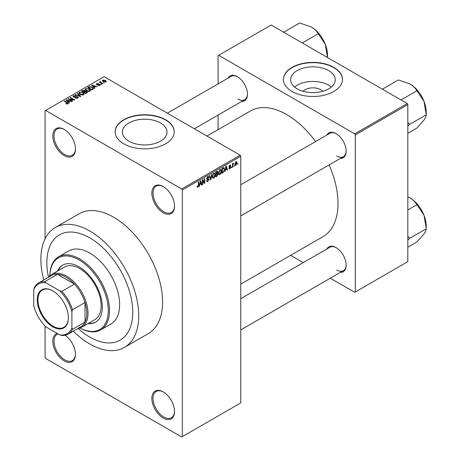 <?xml version="1.0" encoding="UTF-8"?>
<svg xmlns="http://www.w3.org/2000/svg" width="460" height="460" viewBox="0 0 460 460"><rect width="100%" height="100%" fill="white"/><g stroke="black" fill="none" stroke-linecap="round" stroke-linejoin="round"><path stroke-width="0.69" d="M163.191 212.744A16.031 9.258 60 0 1 151.857 193.108A16.031 9.258 60 0 1 163.191 186.564L163.191 186.564A16.031 9.258 60 0 1 174.53 206.201A16.031 9.258 60 0 1 163.191 212.744M163.495 186.743A15.186 8.769 -120 0 0 156.193 186.156A15.186 8.769 -120 0 0 153.87 198.329A15.186 8.769 -120 0 0 163.789 211.709A15.186 8.769 -120 0 0 171.384 212.462A15.186 8.769 -120 0 0 174.524 205.85M163.191 418.054A16.031 9.258 60 0 1 151.857 398.417A16.031 9.258 60 0 1 163.191 391.874L163.191 391.874A16.031 9.258 60 0 1 174.53 411.51A16.031 9.258 60 0 1 163.191 418.054M163.495 392.052A15.186 8.769 -120 0 0 156.193 391.466A15.186 8.769 -120 0 0 153.87 403.638A15.186 8.769 -120 0 0 163.789 417.019A15.186 8.769 -120 0 0 171.384 417.772A15.186 8.769 -120 0 0 174.524 411.159M65.05 335.248A16.031 9.258 60 0 1 75.486 354.327A16.031 9.258 60 0 1 64.147 360.87A16.031 9.258 60 0 1 53.423 345.834A16.031 9.258 60 0 1 57.189 333.431M57.994 333.891A15.186 8.769 -120 0 0 57.149 334.282A15.186 8.769 -120 0 0 54.826 346.455A15.186 8.769 -120 0 0 64.745 359.841A15.186 8.769 -120 0 0 72.341 360.588A15.186 8.769 -120 0 0 75.48 353.976M64.147 155.56A16.031 9.258 60 0 1 52.814 135.93A16.031 9.258 60 0 1 64.147 129.381L64.147 129.381A16.031 9.258 60 0 1 75.486 149.017A16.031 9.258 60 0 1 64.147 155.56M64.452 129.565A15.186 8.769 -120 0 0 57.149 128.972A15.186 8.769 -120 0 0 54.826 141.145A15.186 8.769 -120 0 0 64.745 154.531A15.186 8.769 -120 0 0 72.341 155.284A15.186 8.769 -120 0 0 75.48 148.666M303.077 91.258A11.207 6.469 180 0 1 320.873 89.74A11.207 6.469 180 0 1 322.828 91.258M328.728 70.604A22.31 12.88 0 0 0 304.416 67.81A22.31 12.88 0 0 0 290.645 79.712A22.31 12.88 0 0 0 297.177 88.82A22.31 12.88 0 0 0 321.488 91.609A22.31 12.88 0 0 0 335.259 79.712A22.31 12.88 0 0 0 328.728 70.604M331.332 87.015A22.31 12.88 0 0 0 328.728 85.209A22.31 12.88 0 0 0 294.572 87.015M333.834 67.379A29.532 17.049 0 0 0 301.651 63.681A29.532 17.049 0 0 0 283.417 79.436A29.532 17.049 0 0 0 292.071 91.494A29.532 17.049 0 0 0 324.254 95.185A29.532 17.049 0 0 0 342.487 79.436A29.532 17.049 0 0 0 333.834 67.379M342.481 79.574A29.532 17.049 0 0 0 333.834 67.654A29.532 17.049 0 0 0 301.76 63.928A29.532 17.049 0 0 0 283.423 79.574M128.921 141.18A22.31 12.88 180 0 1 122.389 132.072A22.31 12.88 180 0 1 136.16 120.169A22.31 12.88 180 0 1 160.471 122.964A22.31 12.88 180 0 1 167.009 132.072A22.31 12.88 180 0 1 153.232 143.968A22.31 12.88 180 0 1 128.921 141.18M165.577 119.738A29.532 17.049 0 0 0 133.394 116.041A29.532 17.049 0 0 0 115.167 131.796A29.532 17.049 0 0 0 123.815 143.848A29.532 17.049 0 0 0 155.998 147.545A29.532 17.049 0 0 0 174.231 131.796A29.532 17.049 0 0 0 165.577 119.738M174.231 131.934A29.532 17.049 0 0 0 165.577 120.014A29.532 17.049 0 0 0 133.504 116.288A29.532 17.049 0 0 0 115.167 131.934M326.87 135.039A14.346 8.28 60 0 1 336.041 133.618L336.041 133.618A14.346 8.28 60 0 1 346.184 151.19A14.346 8.28 60 0 1 340.371 158.424M336.346 133.802A13.501 7.797 -120 0 0 329.889 133.296L240.758 184.753M228.183 78.062A14.346 8.28 60 0 1 237.354 76.642L237.354 76.642A14.346 8.28 60 0 1 237.354 76.647A14.346 8.28 60 0 1 247.497 94.214A14.346 8.28 60 0 1 241.684 101.447M237.659 76.826A13.501 7.797 -120 0 0 231.202 76.32L167.354 113.183M326.87 248.992A14.346 8.28 60 0 1 336.041 247.572L336.041 247.572A14.346 8.28 60 0 1 346.184 265.144A14.346 8.28 60 0 1 340.371 272.377M336.346 247.756A13.501 7.797 -120 0 0 329.889 247.25L240.758 298.707M73.284 331.137A69.19 39.945 -120 0 0 89.803 343.994A69.19 39.945 -120 0 0 124.401 347.421A69.19 39.945 -120 0 0 135.004 291.973A69.19 39.945 -120 0 0 89.803 231A69.19 39.945 -120 0 0 55.211 227.573A69.19 39.945 -120 0 0 43.752 279.985M124.401 347.421L148.264 333.638A69.19 39.945 -120 0 0 158.873 278.196A69.19 39.945 -120 0 0 113.672 217.223A69.19 39.945 -120 0 0 79.074 213.796L55.211 227.573M240.758 284.136L322.983 236.664A72.565 41.894 -120 0 0 329.101 164.933M315.6 141.548A72.565 41.894 -120 0 0 286.701 114.569A72.565 41.894 -120 0 0 250.418 110.975L206.977 136.056M89.803 237.895A60.754 35.075 -120 0 0 59.426 234.882A60.754 35.075 -120 0 0 48.461 277.098A60.754 35.075 -120 0 1 59.426 234.882A60.754 35.075 -120 0 1 89.803 237.895A60.754 35.075 -120 0 1 129.496 291.427A60.754 35.075 -120 0 1 120.181 340.112A60.754 35.075 -120 0 0 129.496 291.427A60.754 35.075 -120 0 0 89.803 237.895M78.137 328.503A60.754 35.075 -120 0 0 89.803 337.099A60.754 35.075 -120 0 0 120.181 340.112L120.181 340.112A60.754 35.075 -120 0 1 89.803 337.099A60.754 35.075 -120 0 1 78.137 328.503M234.358 165.456L233.979 166.365L234.358 165.456M232.84 165.203L232.84 167.026L232.461 167.244L232.461 163.737L232.84 163.518L232.84 164.076L233.651 163.173L232.84 165.203L232.461 164.985M231.754 166.963L231.374 167.871L231.754 166.963M230.776 167.141L229.862 168.808L229.241 168.9L228.93 168.216L229.31 167.934L229.885 168.291L230.397 167.452L229.206 167.227L228.988 166.675L229.845 165.186L230.477 165.094L230.724 165.675L229.856 165.675L229.367 166.388L230.558 166.526L230.776 167.141L229.799 166.577M229.31 167.934L229.885 168.291M230.345 165.956L229.482 165.462M229.057 166.204L229.488 166.606M225.48 169.832L224.756 171.689L225.912 166.198L226.308 165.968L227.522 170.091L227.125 170.321L226.797 169.073L225.181 169.659M219.983 174.507L218.891 174.38L218.517 172.943L219.983 169.562L220.857 169.481L221.45 171.195L221.07 173.144L219.983 174.507L218.592 173.708M213.745 178.112L212.658 177.98L212.278 176.542L213.75 173.161L214.619 173.081L215.211 174.794L214.831 176.743L213.745 178.112L212.353 177.307M197.139 186.8L197.915 187.249L197.323 187.255L197.093 186.219L197.472 185.938L197.932 186.674L198.34 186.076L198.398 182.085L198.777 181.867L198.777 185.138L197.915 187.249L197.323 187.255M197.098 186.375L197.932 186.674M181.689 188.974L240.16 155.215L240.758 156.25L240.758 402.897L182.286 436.655L182.286 190.009L181.689 188.974L45.655 110.434L45.057 110.779L45.057 238.82M240.758 156.25L182.286 190.009M199.881 184.609L199.157 186.472L200.313 180.981L200.709 180.751L201.923 184.874L201.526 185.104L201.192 183.85L199.583 184.437M202.733 180.544L202.733 184.402L202.354 184.621L202.354 179.802L202.762 179.567L204.361 182.511L204.361 178.641L204.74 178.422L204.74 183.247L204.332 183.482L202.354 180.326M208.593 179.693L206.942 179.331L206.638 178.583L207.719 176.64L208.512 176.531L208.863 177.422L208.483 177.704L207.73 177.198L207.138 178.808L208.397 178.652L208.972 179.469L207.788 181.55L206.931 181.665L206.534 180.648L206.914 180.366L207.184 181.039L207.822 180.964L208.593 179.693L207.627 178.808M207.586 176.726L208.253 177.117L207.31 176.956M207.167 178.825L206.643 178.52L207.736 178.779M208.397 178.652L208.685 178.721M212.025 174.214L210.835 179.728L210.461 179.94L209.34 175.766L209.731 175.542L210.628 179.285L211.629 174.443L212.025 174.214M217.31 173.092L218.086 174.127L216.93 176.209L215.751 176.887L215.751 172.063L217.666 171.246L217.787 173.293M223.652 167.595L224.537 169.378L223.106 172.644L221.99 173.288L221.99 168.464L224.003 167.653M237.015 162.823L235.957 165.284L235.319 165.347L234.899 164.082L235.957 161.655L236.607 161.598L237.015 162.823L236.595 162.581M237.935 163.392L237.555 164.3L237.935 163.392M45.057 326.019L45.057 357.426L45.655 358.461L181.689 437L182.286 436.655M104.288 82.783L103.31 82.662L104.288 82.783M101.683 84.289L100.705 84.163L101.683 84.289M95.088 88.096L94.685 88.326L91.666 85.249L92.063 85.02L97.451 86.733L95.479 86.428L94.168 87.187L95.088 88.096M90.419 90.672L90.419 90.12L89.97 91.114L88.222 91.367L86.417 90.752L85.18 89.355L85.686 88.642L89.292 89.033L90.471 90.407M84.18 94.271L84.18 93.719L83.731 94.714L81.984 94.967L80.178 94.357L78.942 92.954L79.448 92.241L83.059 92.638L84.232 94.007M77.774 98.152L75.106 98.066L77.32 97.853L77.372 96.997L73.485 97.002L72.95 96.324L73.422 95.72L75.814 95.784L73.922 95.996L73.876 96.795L77.746 96.772L78.298 97.491L77.774 98.152M77.688 98.198L77.372 96.997M73.922 95.996L73.876 97.181M69.483 102.879L69.086 103.109L66.062 100.033L66.464 99.803L71.852 101.51L69.88 101.212L68.563 101.97L69.483 102.879M240.16 155.215L104.127 76.676L45.655 110.434M67.01 104.029L65.774 103.58L67.43 103.563L67.522 103.143L64.147 101.137L64.526 100.918L67.361 102.551L67.902 103.856L67.01 104.029M67.43 104.023L67.522 103.143M68.235 103.419L67.902 103.856M72.663 101.039L72.283 101.263L68.109 98.848L73.462 99.624L70.115 97.692L70.495 97.474L74.669 99.883L74.267 100.119L69.322 99.113L72.663 101.039M80.764 96.364L80.396 96.577L75.095 94.817L75.486 94.593L80.069 96.203L77.383 93.495L77.78 93.265L80.764 96.364M86.859 92.845L85.681 93.524L81.506 91.114L82.685 90.436L84.778 90.436L85.244 91.178L86.79 91.471L87.412 92.224L86.859 92.845M85.267 91.057L85.244 91.563M93.035 89.28L91.919 89.924L87.745 87.515L89.487 86.595L92.356 87.233L93.616 88.59L93.035 89.28M99.843 85.41L97.94 85.382L99.435 85.146L99.475 84.577L96.692 84.6L96.295 84.088L96.68 83.605L98.428 83.599L97.129 83.846L97.008 84.347L99.78 84.318L100.245 84.899L99.843 85.41M99.435 85.583L99.475 84.577M97.129 83.846L97.008 84.738M102.77 83.662L102.39 83.881L99.354 82.127L100.217 82.19L100.13 81.615L100.654 81.501L100.981 81.817L100.642 82.351L102.77 83.662M100.217 82.627L100.13 82.07M100.654 81.501L100.642 82.875M105.944 81.891L103.31 81.593L102.419 80.603L102.798 80.074L105.397 80.356L106.323 81.362L105.944 81.891M407.221 103.546L407.819 104.581L355.315 134.895L354.717 133.86L407.221 103.546L271.187 25.007L218.086 55.666L218.086 83.892M218.086 115.075L218.086 129.645M355.315 134.895L355.315 291.979L354.717 292.318L330.268 278.208M303.272 262.62L290.651 255.334M355.315 291.979L407.819 261.665L407.819 104.581M354.717 133.86L218.684 55.321M336.639 156.009A13.501 7.797 -120 0 0 343.39 156.682A13.501 7.797 -120 0 0 346.179 150.834M237.952 99.038A13.501 7.797 -120 0 0 244.703 99.705A13.501 7.797 -120 0 0 247.497 93.863M336.639 269.962A13.501 7.797 -120 0 0 343.39 270.635A13.501 7.797 -120 0 0 346.179 264.787M66.102 103.747L66.102 103.327M64.526 101.355L64.526 100.918M66.464 100.435L66.464 99.803M68.563 102.58L68.563 101.97M67.344 100.705L68.206 101.614L69.259 101.004L66.729 100.148L67.344 100.705L67.344 101.332M68.206 102.212L68.206 101.614M66.729 100.705L66.729 100.148M69.259 101.568L69.259 101.004M68.511 99.084L68.511 98.618M73.462 99.958L73.462 99.624M70.495 97.911L70.495 97.474M69.322 99.55L69.322 99.113M75.434 98.227L75.434 97.819M77.32 98.354L77.32 97.853M73.422 96.968L73.422 95.72M74.422 97.284L74.422 96.968M76.176 96.928L76.176 96.531M77.746 98.17L77.746 96.772M75.486 94.95L75.486 94.593M77.78 93.897L77.78 93.265M79.448 93.846L79.448 92.241M83.059 93.098L83.059 92.638M79.936 92.523L79.551 93.064L80.563 94.139L83.237 94.438L83.611 93.897L82.662 92.845L81.558 92.397L79.936 92.523M80.563 94.559L80.563 94.139M83.237 94.915L83.237 94.438M82.685 90.999L82.685 90.436M84.772 91.045L84.778 90.436M86.785 92.126L86.79 91.471M82.374 91.178L83.622 91.896L84.692 91.235L84.468 90.695L83.036 90.798L82.374 91.615M83.622 92.334L83.622 91.896M84.692 91.845L84.468 90.695M84.111 92.178L85.577 93.023L86.721 92.305L86.411 91.695L84.859 91.747L84.111 92.615M85.577 93.466L85.577 93.023M86.721 92.926L86.411 91.695M86.382 93.121L86.382 92.558M85.686 90.246L85.686 88.642M89.292 89.499L89.292 89.033M86.175 88.918L85.79 89.459L86.802 90.54L89.476 90.833L89.849 90.298L88.901 89.246L87.797 88.797L86.175 88.918M86.802 90.953L86.802 90.54M89.476 91.316L89.476 90.833M89.487 87.078L89.487 86.595M92.356 87.693L92.356 87.233M88.613 87.578L91.81 89.424L92.495 89.027L92.84 88.124L91.971 87.452L89.907 86.923L88.613 87.578L88.613 88.015M91.81 89.861L91.81 89.424M92.995 89.303L92.84 88.124M92.495 89.591L92.495 89.027M92.063 85.658L92.063 85.02M94.168 87.797L94.168 87.187M92.943 85.928L93.805 86.831L94.863 86.221L92.328 85.37L92.943 85.928L92.943 86.555M93.805 87.429L93.805 86.831M92.328 85.922L92.328 85.37M94.863 86.785L94.863 86.221M98.267 85.508L98.267 85.134M96.68 84.594L96.68 83.605M97.382 84.807L97.382 84.421M99.78 85.451L99.78 84.318M101.085 84.381L101.085 83.944M99.734 82.346L99.734 81.909M101.194 83.191L101.194 82.754M103.69 82.88L103.69 82.438M102.798 81.242L102.798 80.074M105.397 80.822L105.397 80.356M105.518 82.058L105.047 80.592L103.218 80.333L103.011 81.403M103.218 80.333L103.69 81.374L105.518 81.638L105.725 81.322L105.725 81.995M103.69 81.794L103.69 81.374M199.243 186.058L199.554 186.242M201.382 184.564L201.923 184.874M200.709 183.569L201.192 183.85M200.364 182.367L200.008 183.971L201.066 183.362L200.537 181.349L200.364 182.367L200.054 182.189M199.715 183.804L200.008 183.971M202.354 184.184L202.733 184.402M203.55 182.039L204.361 182.511M203.958 182.792L204.74 183.247M206.54 180.826L207.788 181.55M207.621 176.703L208.863 177.422M206.678 178.187L207.017 178.382M207.77 178.773L208.972 179.469M210.329 179.434L210.835 179.728M210.226 179.049L210.628 179.285M214.808 174.564L215.211 174.794M214.538 176.571L214.831 176.743M213.331 173.483L213.75 173.725L212.658 176.335L213.101 177.6L213.745 177.548L214.831 175.001L214.67 174.001L213.636 173.23M212.296 176.123L212.658 176.335M214.67 174.001L213.75 173.725M216.924 171.39L217.977 171.994M216.873 173.426L218.086 174.127M215.751 172.189L216.131 172.408L216.131 173.851L217.241 173.161L217.597 172.293L216.792 171.465M215.751 173.633L216.131 173.851M217.597 172.293L216.792 172.028L216.131 172.408M215.751 174.196L216.131 174.415L216.131 176.105L216.936 175.639L217.706 174.352L216.838 173.443M215.751 175.887L216.131 176.105M216.395 173.702L216.884 173.983L216.131 174.415M217.706 174.352L216.884 173.983M221.041 170.959L221.45 171.195M220.771 172.971L221.07 173.144M219.57 169.878L219.989 170.119L218.897 172.73L219.339 174.001L219.983 173.949L221.07 171.396L220.909 170.401L219.874 169.631M218.534 172.523L218.897 172.73M220.909 170.401L219.989 170.119M222.617 172.362L223.106 172.644M224.141 169.148L224.537 169.378M222.37 168.808L222.37 172.506L224.008 170.855L224.158 169.59L223.583 168.205L222.37 168.808L221.99 168.59M221.99 172.287L222.37 172.506M222.554 168.142L223.042 168.423M223.014 167.877L223.767 168.251L223.065 167.842M224.842 171.281L225.153 171.459M226.981 169.78L227.522 170.091M226.308 168.791L226.797 169.073M225.963 167.584L225.613 169.194L226.665 168.584L226.142 166.572L225.963 167.584L225.659 167.405M225.319 169.021L225.613 169.194M228.942 168.28L229.862 168.808M229.005 166.439L230.299 167.187M229.856 165.174L230.724 165.675M231.374 167.428L231.754 167.653M232.461 166.808L232.84 167.026M232.461 163.858L232.84 164.076M233.059 163.455L233.542 163.737M232.967 163.656L233.272 163.829M232.461 164.185L232.909 164.45M233.979 165.928L234.358 166.146M234.951 164.703L235.957 165.284M235.761 161.788L236.348 162.127L235.945 162.161L235.278 163.858L235.968 164.778L236.636 163.076L235.589 161.954M234.916 163.651L235.278 163.858M234.91 164.433L235.968 164.778M237.555 163.863L237.935 164.082M87.923 323.656A32.907 18.998 -120 0 0 95.519 322.195A32.907 18.998 -120 0 0 100.562 295.826A32.907 18.998 -120 0 0 79.068 266.829A32.907 18.998 -120 0 0 62.612 265.196A32.907 18.998 -120 0 0 57.552 271.043M88.521 323.311A32.907 18.998 -120 0 0 95.812 322.017M80.057 328.009A41.348 23.868 -120 0 0 108.295 310A41.348 23.868 -120 0 0 79.068 259.94A41.348 23.868 -120 0 0 49.847 275.684M49.829 275.695A42.188 24.357 60 0 1 58.569 256.818A42.188 24.357 60 0 1 79.66 258.905A42.188 24.357 60 0 1 107.226 296.085A42.188 24.357 60 0 1 100.757 329.889A42.188 24.357 60 0 1 80.04 328.014M100.757 329.889L110.9 324.035A42.188 24.357 -120 0 0 117.369 290.226A42.188 24.357 -120 0 0 89.803 253.052A42.188 24.357 -120 0 0 68.712 250.959L58.569 256.818M48.214 277.409A30.377 17.537 60 0 1 51.347 274.626L64.475 267.047A30.377 17.537 60 0 1 79.66 268.548A30.377 17.537 60 0 1 99.504 295.32A30.377 17.537 60 0 1 94.852 319.66L81.725 327.238A30.377 17.537 60 0 1 77.746 328.561M62.911 265.029A32.907 18.998 -120 0 0 58.144 270.698M400.999 99.952L416.961 90.735L424.005 101.367A22.828 13.179 -120 0 1 426.167 111.935L426.167 114.914C426.242 116.07 425.523 117.771 424.005 120.008L416.961 128.018L407.819 133.291M407.819 126.235L409.572 124.401L426.282 114.758M409.572 124.401L407.819 122.348M382.358 89.194L398.32 79.977L410.027 83.979A22.828 13.179 -120 0 1 424.005 101.367L426.167 114.471M410.027 83.979C413.143 85.888 415.38 88.096 416.737 90.609L416.961 90.735M409.463 124.562A26.203 15.128 -120 0 0 409.463 124.114M37.243 299.862A22.022 12.713 60 0 1 52.814 290.875A22.022 12.713 60 0 1 68.385 317.843A22.022 12.713 60 0 1 52.814 326.836A22.022 12.713 60 0 1 37.243 299.862M52.992 290.979A21.517 12.42 -120 0 0 42.412 290.013A21.517 12.42 -120 0 0 37.956 299.862A21.517 12.42 -120 0 0 47.351 321.517A21.517 12.42 -120 0 0 63.928 327.284A21.517 12.42 -120 0 0 68.385 317.636M51.347 274.626A30.377 17.537 60 0 1 74.756 282.762A30.377 17.537 60 0 1 88.015 313.335A30.377 17.537 60 0 1 81.725 327.238M71.904 327.79L72.502 329.303A29.532 17.049 60 0 1 68.178 334.086L80.707 326.853A29.532 17.049 -120 0 0 85.031 322.069A29.532 17.049 -120 0 0 86.819 313.335A29.532 17.049 -120 0 0 85.031 302.53A29.532 17.049 -120 0 0 74.399 284.113L57.483 274.344A29.532 17.049 -120 0 0 51.175 275.701L38.646 282.934A29.532 17.049 60 0 1 44.953 281.577L45.96 282.848A28.687 16.566 -120 0 0 33.718 289.915L33.718 305.745A28.687 16.566 -120 0 0 45.96 326.945L59.668 334.857A28.687 16.566 -120 0 0 71.904 327.79L71.904 311.96A28.687 16.566 -120 0 0 59.668 290.766L45.96 282.848M59.668 290.766L61.87 291.347L74.399 284.113A29.532 17.049 -120 0 0 57.483 274.344L44.953 281.577M72.502 329.303L85.031 322.069L85.031 302.53L72.502 309.764L71.904 311.96M33.718 289.915L34.316 287.718A29.532 17.049 60 0 1 38.646 282.934M68.178 334.086A29.532 17.049 60 0 1 61.87 335.438L59.668 334.857M61.87 291.347A29.532 17.049 60 0 1 72.502 309.764M407.819 240.189L409.463 238.516A26.203 15.128 -120 0 0 409.463 238.291A26.203 15.128 -120 0 0 409.463 238.067L407.819 236.302M407.819 247.244L416.961 241.971L424.005 233.962C425.523 231.725 426.242 230.023 426.167 228.867L409.572 238.355L409.463 238.067M407.819 209.967L416.961 204.689L424.005 215.32L426.282 228.712M407.819 196.811L410.027 197.932C413.143 199.841 415.38 202.049 416.737 204.562L416.961 204.689M426.167 228.424L426.167 225.889A22.828 13.179 -120 0 0 424.005 215.32A22.828 13.179 -120 0 0 410.027 197.932M302.312 42.975L318.274 33.764L325.323 44.396A22.828 13.179 -120 0 1 327.485 54.964L327.491 57.517M283.67 32.217L299.632 23L311.339 27.002A22.828 13.179 -120 0 1 325.323 44.396L327.48 57.494M311.339 27.002C314.462 28.911 316.698 31.119 318.05 33.632L318.274 33.764M67.361 103.011L67.361 102.551M75.302 97.181L75.302 96.784M79.258 96.203L79.258 95.91M84.335 92.052L84.335 91.488M88.809 87.463L88.809 86.9M97.991 84.743L97.991 84.272M198.398 184.92L198.777 185.138M206.649 178.75L207.65 179.331M210.036 178.353L210.479 178.612M216.441 175.927L216.93 176.209M216.303 171.747L216.792 172.028M228.988 166.669L229.925 167.21M67.603 103.322L67.603 103.983M73.577 96.404L73.577 97.054M79.551 93.064L79.551 93.938M83.611 93.897L83.611 94.777M85.79 89.459L85.79 90.338M89.849 90.298L89.849 91.178M99.682 84.847L99.682 85.497M96.864 84.145L96.864 84.686M100.527 82.133L100.527 82.806M207.184 181.039L206.534 180.659M213.101 177.6L212.324 177.157M219.339 174.001L218.563 173.552M229.494 168.348L229.08 168.107M230.195 165.623L229.655 165.307M240.758 215.935L343.39 156.682M343.39 270.635L240.758 329.889M244.703 99.705L194.356 128.771"/></g></svg>

